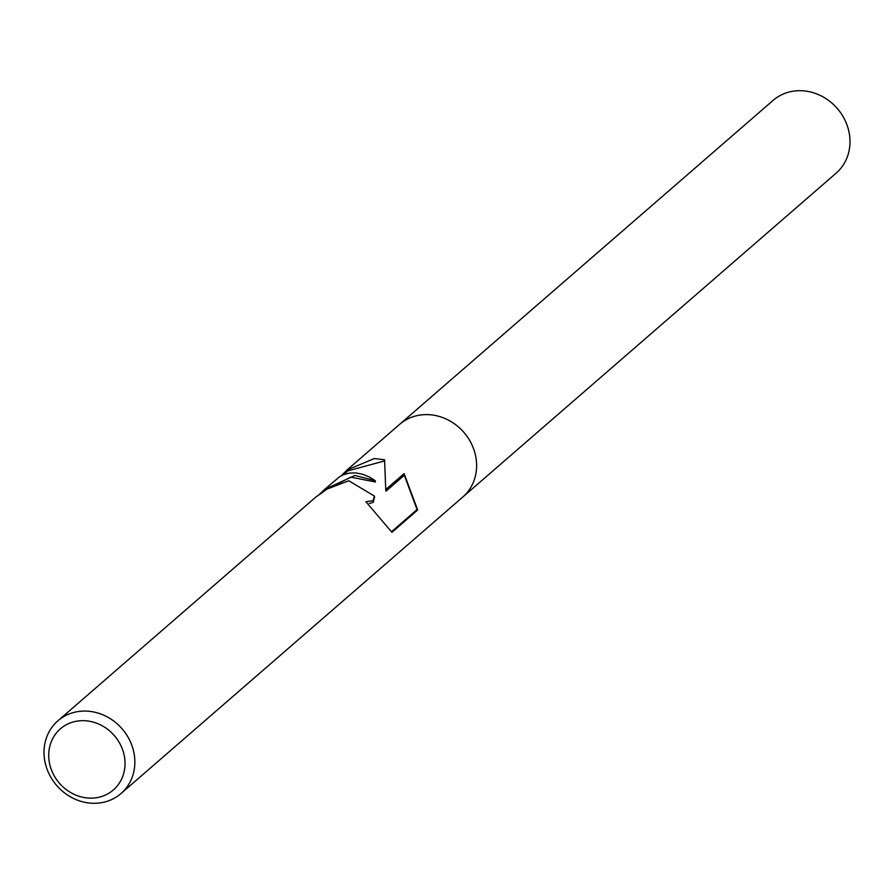 <?xml version="1.0" encoding="UTF-8"?>
<svg xmlns="http://www.w3.org/2000/svg" width="894" height="894" viewBox="0 0 894 894"><rect width="100%" height="100%" fill="white"/><g stroke="black" fill="none" stroke-linecap="round" stroke-linejoin="round"><path stroke-width="1.34" d="M354.829 475.463L375.257 480.693L369.021 476.86L362.64 474.267L355.879 472.915L349.409 473.082L343.408 474.736L339.34 476.927L324.567 489.487L354.829 475.463M83.198 711.099A48.142 43.27 49.1 0 1 130.278 741.495A48.142 43.27 49.1 0 1 120.969 793.559A48.142 43.27 49.1 0 1 95.658 803.281A48.142 43.27 49.1 0 1 48.578 772.885A48.142 43.27 49.1 0 1 57.886 720.832A48.142 43.27 49.1 0 1 83.198 711.099M346.973 470.043L399.652 424.348A48.142 43.27 49.1 0 1 424.963 414.626A48.142 43.27 49.1 0 1 472.043 445.022A48.142 43.27 49.1 0 1 462.746 497.075L120.969 793.559M341.262 475.764L346.984 470.054L374.351 458.533L384.565 459.784L385.75 489.543L404.099 473.63L417.677 509.982L391.941 532.31L365.914 501.769L373.089 500.651L374.418 496.081L348.749 480.748M81.645 720.687A40.442 36.341 49.1 0 1 124.668 758.157A40.442 36.341 49.1 0 1 92.116 798.119A40.442 36.341 49.1 0 1 49.081 760.649A40.442 36.341 49.1 0 1 81.645 720.687M348.738 480.748L326.891 489.152L320.164 494.147A48.142 43.27 -130.9 0 0 314.431 498.271L57.886 720.832M384.576 460.935L347.878 470.859L343.385 474.748M417.677 509.982A62.725 16.204 -7.7 0 0 417.04 509.591L404.323 475.262L385.973 491.175L385.75 489.543M404.323 475.262L404.099 473.63M326.545 489.376L350.806 477.15L375.435 481.989L375.257 480.693M318.756 495.019L324.567 489.487M391.818 531.483L417.04 509.591M374.485 496.818L373.312 502.283L369.256 503.49M400.065 423.991L773.031 100.441A48.142 43.27 49.1 0 1 798.342 90.719A48.142 43.27 49.1 0 1 845.422 121.115A48.142 43.27 49.1 0 1 836.114 173.179L463.148 496.706M374.418 496.081L374.631 497.634"/></g></svg>
